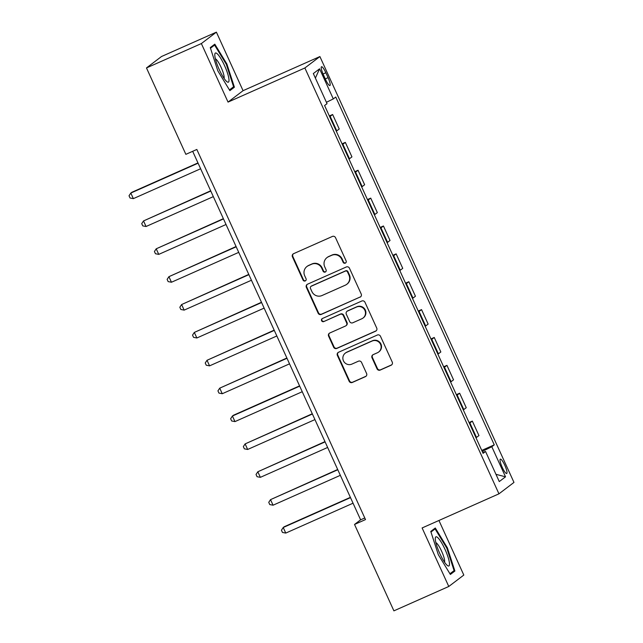 <?xml version="1.0" encoding="UTF-8"?>
<svg xmlns="http://www.w3.org/2000/svg" width="643" height="643" viewBox="0 0 643 643"><rect width="100%" height="100%" fill="white"/><g stroke="black" fill="none" stroke-linecap="round" stroke-linejoin="round"><path stroke-width="0.96" d="M345.323 263.14A1.688 1.648 -127.2 0 0 346.135 260.937L335.533 237.685A2.411 2.355 -127.2 0 0 332.383 236.447L293.594 253.68A2.411 2.355 -127.2 0 0 292.436 256.822L303.038 280.075A1.688 1.648 -127.2 0 0 305.562 280.75A1.688 1.648 -127.2 0 0 306.052 278.732L304.686 275.726A7.708 7.539 -127.2 0 1 308.383 265.663L311.622 264.225A7.708 7.539 -127.2 0 1 321.709 268.163L323.075 271.177A1.688 1.648 -127.2 0 0 325.607 271.844A1.688 1.648 -127.2 0 0 326.089 269.835L324.723 266.829A7.708 7.539 -127.2 0 1 328.428 256.758L331.659 255.327A7.708 7.539 -127.2 0 1 341.746 259.266L343.113 262.272A1.688 1.648 -127.2 0 0 345.323 263.14M326.957 257.626L327.359 257.321A7.708 7.539 -127.2 0 1 328.83 256.453L332.061 255.014A7.708 7.539 -127.2 0 1 342.148 258.96L343.523 261.966A1.688 1.648 -127.2 0 0 345.838 262.778M293.353 253.8A2.411 2.355 -127.2 0 0 292.846 256.509L303.44 279.769A1.688 1.648 -127.2 0 0 305.755 280.573M306.92 266.532L307.322 266.218A7.708 7.539 -127.2 0 1 308.793 265.35L312.024 263.919A7.708 7.539 -127.2 0 1 322.111 267.858L323.485 270.864A1.688 1.648 -127.2 0 0 325.792 271.676M504.827 465.347A7.853 1.591 66.1 0 0 500.342 459.158A7.853 1.591 66.1 0 0 502.231 467.324A7.853 1.591 66.1 0 0 506.716 473.505A7.853 1.591 66.1 0 0 504.827 465.347M377.047 368.849A2.411 2.355 -127.2 0 0 380.198 370.079L391.081 365.248A2.411 2.355 -127.2 0 0 392.238 362.097L380.471 336.273A2.411 2.355 -127.2 0 0 377.312 335.043L338.531 352.268A2.411 2.355 -127.2 0 0 337.374 355.41L349.141 381.235A2.411 2.355 -127.2 0 0 352.292 382.472L365.433 376.629A2.411 2.355 -127.2 0 0 366.59 373.487L361.559 362.435A2.411 2.355 -127.2 0 0 358.408 361.205L351.89 364.099A6.438 6.301 -127.2 0 1 345.323 353.12A6.438 6.301 -127.2 0 1 346.553 352.388L372.088 341.047A6.438 6.301 -127.2 0 1 378.647 352.034A6.438 6.301 -127.2 0 1 377.425 352.758L373.165 354.647A2.411 2.355 -127.2 0 0 372.008 357.797L377.047 368.849L377.449 368.535A2.411 2.355 -127.2 0 0 380.6 369.773L391.483 364.935A2.411 2.355 -127.2 0 0 391.732 364.806M422.113 527.951L448.782 586.48L393.902 610.85L354.526 524.455L365.505 519.576L196.83 149.457L185.859 154.336L146.483 67.941L201.363 43.563L228.04 102.092L304.87 67.973L498.952 493.832L422.113 527.951M360.064 297.179A2.411 2.355 -127.2 0 0 361.221 294.036L349.446 268.211A2.411 2.355 -127.2 0 0 346.296 266.982L307.507 284.206A2.411 2.355 -127.2 0 0 306.349 287.349L318.124 313.173A2.411 2.355 -127.2 0 0 321.275 314.411L360.466 296.873A2.411 2.355 -127.2 0 0 360.715 296.744M364.959 302.242L376.726 328.067A2.411 2.355 -127.2 0 1 375.568 331.217L336.779 348.442A2.411 2.355 -127.2 0 1 333.629 347.204L328.597 336.152A2.411 2.355 -127.2 0 1 329.755 333.01L345.484 326.025A2.411 2.355 -127.2 0 0 346.641 322.874L343.298 315.544A2.411 2.355 -127.2 0 0 340.147 314.314L323.767 321.588A1.688 1.648 -127.2 0 1 322.055 318.711A1.688 1.648 -127.2 0 1 322.376 318.526L361.808 301.012A2.411 2.355 -127.2 0 1 364.959 302.242M323.341 74.652L325.575 79.563A7.603 1.543 66.1 0 0 329.915 85.551A7.603 1.543 66.1 0 0 328.091 77.65L325.856 72.739A7.603 1.543 66.1 0 0 321.508 66.751A7.603 1.543 66.1 0 0 323.341 74.652M304.87 67.973L319.901 56.56L513.974 482.411L498.952 493.832M315.391 78.092L319.579 68.809L313.326 73.559L327.038 103.66L324.586 105.524L483.094 453.347L485.553 451.474L482.724 452.527M319.579 68.809L333.299 98.909L326.419 102.301M481.76 450.413L494.266 444.86L335.75 97.037L333.299 98.909M494.266 444.86L491.807 446.724L505.527 476.825L499.273 481.575L485.553 451.474M228.04 102.092L243.062 90.679L216.394 32.15L201.363 43.563M216.394 32.15L161.506 56.52L146.483 67.941M448.782 586.48L463.812 575.059L438.936 520.476M243.062 90.679L319.901 56.56M192.675 151.306L360.619 519.825L354.526 524.455M364.774 517.977L360.619 519.825M329.345 115.973L332.632 114.51L330.172 116.375A9.814 0.458 155.5 0 1 329.674 116.696M336.281 131.188A9.814 0.458 155.5 0 0 336.779 130.875L339.231 129.002L332.632 114.51M342.044 143.839L345.331 142.384L342.872 144.249A9.814 0.458 155.5 0 1 342.381 144.571M348.98 159.062A9.814 0.458 155.5 0 0 349.479 158.741L351.938 156.876L345.331 142.384M354.751 171.713L358.03 170.25L355.571 172.123A9.814 0.458 155.5 0 1 355.081 172.437M361.688 186.936A9.814 0.458 155.5 0 0 362.178 186.615L364.637 184.742L358.03 170.25M367.45 199.579L370.73 198.124L368.278 199.989A9.814 0.458 155.5 0 1 367.78 200.311M374.387 214.802A9.814 0.458 155.5 0 0 374.877 214.481L377.337 212.616L370.73 198.124M380.15 227.453L383.437 225.99L380.977 227.863A9.814 0.458 155.5 0 1 380.479 228.177M387.086 242.676A9.814 0.458 155.5 0 0 387.584 242.355L390.036 240.482L383.437 225.99M392.849 255.319L396.136 253.864L393.677 255.729A9.814 0.458 155.5 0 1 393.186 256.051M399.785 270.542A9.814 0.458 155.5 0 0 400.284 270.221L402.743 268.356L396.136 253.864M405.556 283.193L408.835 281.73L406.376 283.603A9.814 0.458 155.5 0 1 405.886 283.925M412.493 298.416A9.814 0.458 155.5 0 0 412.983 298.095L415.442 296.23L408.835 281.73M418.255 311.059L421.535 309.604L419.083 311.469A9.814 0.458 155.5 0 1 418.585 311.791M425.192 326.282A9.814 0.458 155.5 0 0 425.682 325.961L428.142 324.096L421.535 309.604M430.955 338.933L434.242 337.471L431.783 339.343A9.814 0.458 155.5 0 1 431.284 339.665M437.891 354.156A9.814 0.458 155.5 0 0 438.389 353.835L440.841 351.97L434.242 337.471M443.654 366.799L446.941 365.345L444.482 367.209A9.814 0.458 155.5 0 1 443.991 367.531M450.59 382.022A9.814 0.458 155.5 0 0 451.089 381.701L453.54 379.836L446.941 365.345M456.361 394.673L459.641 393.211L457.181 395.083A9.814 0.458 155.5 0 1 456.691 395.405M463.298 409.896A9.814 0.458 155.5 0 0 463.788 409.575L466.247 407.71L459.641 393.211M469.06 422.539L472.34 421.085L469.888 422.949A9.814 0.458 155.5 0 1 469.39 423.271M475.997 437.762A9.814 0.458 155.5 0 0 476.487 437.441L478.947 435.576L472.34 421.085M482.234 451.45L491.807 446.724M505.527 476.825L495.962 474.325M217.816 70.834L229.881 90.631L234.406 87.199L226.866 63.962L214.802 44.166L210.277 47.606L217.816 70.834M454.898 571.024L447.359 547.788L435.295 527.991L430.77 531.431L438.309 554.668L450.373 574.464L454.898 571.024L451.611 572.487M226.264 64.228L226.866 63.962M231.118 88.662L234.406 87.199M446.756 548.053L447.359 547.788M307.266 284.335A2.411 2.355 -127.2 0 0 306.759 287.043L318.526 312.868A2.411 2.355 -127.2 0 0 321.677 314.097L360.466 296.873M347.533 271.957A1.688 1.648 -127.2 0 0 345.323 271.097L311.276 286.215A1.688 1.648 -127.2 0 0 310.465 288.418L311.911 291.592A7.708 7.539 -127.2 0 0 321.998 295.531L345.275 285.195A7.708 7.539 -127.2 0 0 348.98 275.132L347.533 271.957L347.935 271.651A1.688 1.648 -127.2 0 0 345.733 270.791L345.323 271.097M310.955 286.408L311.365 286.095A1.688 1.648 -127.2 0 1 311.686 285.91L345.733 270.791M346.738 284.327L347.148 284.021A7.708 7.539 -127.2 0 0 349.382 274.826L348.98 275.132M347.935 271.651L349.382 274.826M329.505 333.138A2.411 2.355 -127.2 0 0 328.999 335.847L334.038 346.899A2.411 2.355 -127.2 0 0 337.189 348.128L375.978 330.904A2.411 2.355 -127.2 0 0 376.227 330.775M345.942 325.752L346.344 325.446A2.411 2.355 -127.2 0 0 347.043 322.569L343.708 315.239A2.411 2.355 -127.2 0 0 340.549 314.009L323.767 321.588M322.264 318.574A1.688 1.648 -127.2 0 0 324.176 321.283M361.808 318.775A6.438 6.301 -127.2 0 0 364.565 309.717A6.438 6.301 -127.2 0 0 356.471 307.065L347.469 311.059A2.411 2.355 -127.2 0 0 346.312 314.21L349.655 321.54A2.411 2.355 -127.2 0 0 352.806 322.77L361.808 318.775M363.03 318.052L363.44 317.738A6.438 6.301 -127.2 0 0 356.873 306.759L356.471 307.065M347.011 311.333L347.421 311.027A2.411 2.355 -127.2 0 1 347.879 310.754L356.873 306.759M372.916 354.775A2.411 2.355 -127.2 0 0 372.418 357.484L377.449 368.535M378.647 352.034L379.057 351.721A6.438 6.301 -127.2 0 0 372.49 340.742L372.088 341.047M345.323 353.12L345.725 352.806A6.438 6.301 -127.2 0 1 346.955 352.083L372.49 340.742M338.282 352.396A2.411 2.355 -127.2 0 0 337.776 355.105L349.543 380.929A2.411 2.355 -127.2 0 0 352.702 382.159L365.843 376.324A2.411 2.355 -127.2 0 0 366.092 376.195M197.972 162.92L131.831 192.289L130.81 193.061L133.35 198.639L200.632 168.755M198.092 163.185L130.81 193.061L129.026 195.769L130.039 197.996L133.35 198.639M210.671 190.786L143.518 220.935L146.057 226.505L213.331 196.629M210.791 191.051L143.518 220.935L141.725 223.643L142.746 225.87L146.057 226.505M223.37 218.66L156.217 248.801L158.757 254.379L226.031 224.503M223.491 218.925L156.217 248.801L154.424 251.509L155.445 253.736L158.757 254.379M236.069 246.526L168.916 276.675L171.456 282.245L238.73 252.369M236.19 246.799L168.916 276.675L167.132 279.384L168.144 281.61L171.456 282.245M248.777 274.4L181.615 304.541L184.155 310.119L251.437 280.244M248.897 274.665L181.615 304.541L179.831 307.25L180.844 309.476L184.155 310.119M228.94 79.145A15.946 3.231 66.1 0 0 221.61 59.839A15.946 3.231 66.1 0 0 214.802 54.462A15.946 3.231 66.1 0 0 214.866 56.045A15.946 3.231 66.1 0 0 219.625 70.392A15.946 3.231 66.1 0 0 226.883 81.669A15.946 3.231 66.1 0 0 228.94 79.145M224.053 78.342A10.915 2.21 66.1 0 0 224.126 76.654A10.915 2.21 66.1 0 0 220.477 66.044A10.915 2.21 66.1 0 0 215.373 58.794M210.47 48.217L214.593 45.082L226.288 64.268L233.594 86.773L229.455 89.924M212.182 46.151L214.593 45.082M439.756 553.43A15.946 3.231 66.1 0 0 447.375 565.494A15.946 3.231 66.1 0 0 445.036 549.419A15.946 3.231 66.1 0 0 435.295 538.287A15.946 3.231 66.1 0 0 439.756 553.43M444.546 562.167A10.915 2.21 66.1 0 0 441.604 551.204A10.915 2.21 66.1 0 0 435.866 542.628M432.675 529.985L435.086 528.908L446.781 548.093L454.087 570.606L449.947 573.749M430.963 532.042L435.086 528.908M261.476 302.266L194.323 332.415L196.862 337.985L264.136 308.11M261.597 302.54L194.323 332.415L192.53 335.124L193.551 337.35L196.862 337.985M274.175 330.14L207.022 360.281L209.562 365.859L276.836 335.984M274.296 330.406L207.022 360.281L205.23 362.99L206.25 365.224L209.562 365.859M286.874 358.006L219.721 388.155L222.261 393.725L289.535 363.85M286.995 358.28L219.721 388.155L217.937 390.864L218.95 393.09L222.261 393.725M299.574 385.88L233.441 415.249L232.42 416.021L234.96 421.599L302.242 391.724M299.702 386.146L232.42 416.021L230.636 418.73L231.649 420.964L234.96 421.599M312.281 413.754L245.128 443.895L247.668 449.465L314.941 419.59M312.402 414.02L245.128 443.895L243.335 446.604L244.356 448.83L247.668 449.465M324.98 441.62L257.827 471.761L260.367 477.339L327.641 447.464M325.101 441.886L257.827 471.761L256.035 474.47L257.055 476.704L260.367 477.339M337.679 469.494L270.526 499.635L273.066 505.205L340.34 475.33M337.8 469.76L270.526 499.635L268.742 502.344L269.755 504.57L273.066 505.205M350.379 497.36L284.246 526.73L283.225 527.501L285.765 533.079L353.047 503.204M350.507 497.626L283.225 527.501L281.441 530.21L282.454 532.444L285.765 533.079M336.779 130.875L330.172 116.375M349.479 158.741L342.872 144.249M362.178 186.615L355.571 172.123M374.877 214.481L368.278 199.989M387.584 242.355L380.977 227.863M400.284 270.221L393.677 255.729M412.983 298.095L406.376 283.603M425.682 325.961L419.083 311.469M438.389 353.835L431.783 339.343M451.089 381.701L444.482 367.209M463.788 409.575L457.181 395.083M476.487 437.441L469.888 422.949M323.043 73.993L325.856 72.739M325.27 78.896L328.091 77.65M342.148 258.96L341.746 259.266M332.061 255.014L331.659 255.327M328.83 256.453L328.428 256.758M323.485 270.864L323.075 271.177M322.111 267.858L321.709 268.163M312.024 263.919L311.622 264.225M308.793 265.35L308.383 265.663M303.44 279.769L303.038 280.075M292.846 256.509L292.436 256.822M343.523 261.966L343.113 262.272M321.677 314.097L321.275 314.411M318.526 312.868L318.124 313.173M306.759 287.043L306.349 287.349M311.686 285.91L311.276 286.215M375.978 330.904L375.568 331.217M337.189 348.128L336.779 348.442M334.038 346.899L333.629 347.204M328.999 335.847L328.597 336.152M347.043 322.569L346.641 322.874M343.708 315.239L343.298 315.544M340.549 314.009L340.147 314.314M347.879 310.754L347.469 311.059M372.418 357.484L372.008 357.797M346.955 352.083L346.553 352.388M365.843 376.324L365.433 376.629M352.702 382.159L352.292 382.472M349.543 380.929L349.141 381.235M337.776 355.105L337.374 355.41M391.483 364.935L391.081 365.248M380.6 369.773L380.198 370.079"/></g></svg>
